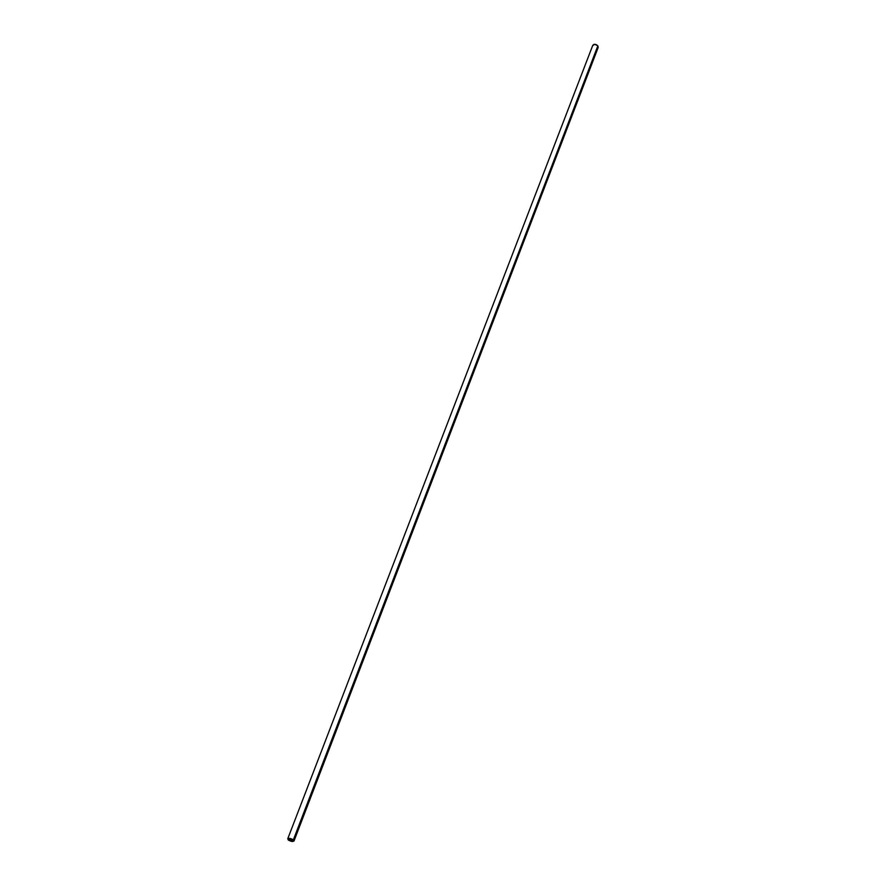 <?xml version="1.0" encoding="UTF-8"?>
<svg xmlns="http://www.w3.org/2000/svg" width="886" height="886" viewBox="0 0 886 886"><rect width="100%" height="100%" fill="white"/><g stroke="black" fill="none" stroke-linecap="round" stroke-linejoin="round"><path stroke-width="1.33" d="M293.953 841.124L598.194 47.423L597.862 45.806L293.377 839.817L293.953 841.124L288.349 840.05L287.762 838.743L293.377 839.817L597.862 45.806L596.045 44.533L593.997 44.378L592.767 45.341L287.762 838.743M293.377 839.817C289.478 837.813 287.795 837.89 288.349 840.05C292.247 842.065 293.919 841.988 293.377 839.817M592.69 45.596L594.772 44.3L597.862 45.806"/></g></svg>
